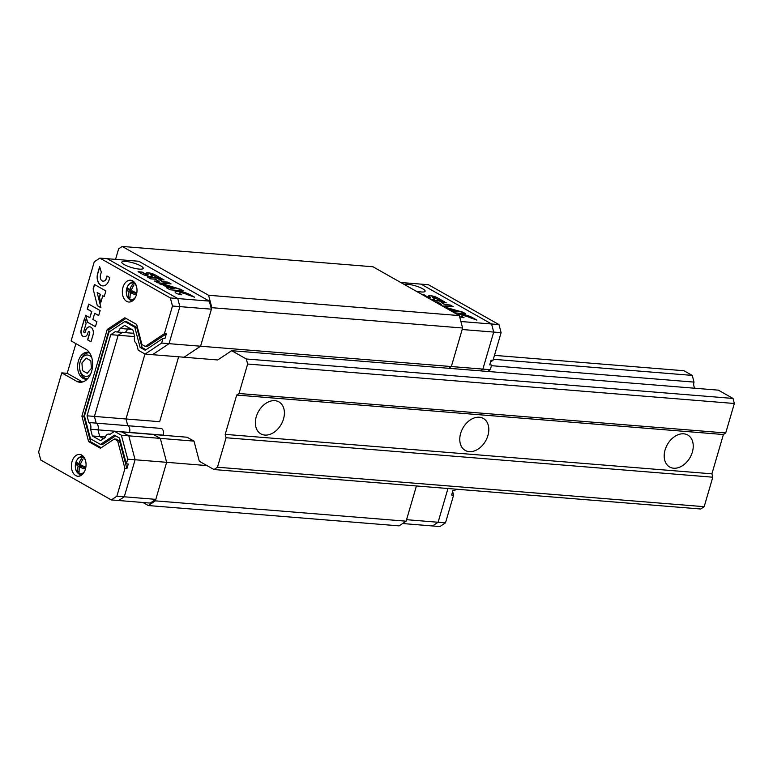 <?xml version="1.0" encoding="UTF-8"?>
<svg xmlns="http://www.w3.org/2000/svg" width="773" height="773" viewBox="0 0 773 773"><rect width="100%" height="100%" fill="white"/><g stroke="black" fill="none" stroke-linecap="round" stroke-linejoin="round"><path stroke-width="1.16" d="M226.083 437.74L712.793 477.202L704.174 506.682L217.464 467.221L226.083 437.74L225.194 434.368L711.904 473.83L712.793 477.202M734.35 403.487L247.64 364.025L239.012 393.505L725.731 432.967L734.35 403.487L733.017 398.443L718.359 390.152L231.649 350.691L217.735 359.967L184.061 357.232L200.584 346.217L211.85 307.683L208.584 295.267L122.192 246.442L118.646 248.8L115.564 259.37M239.012 393.505L236.693 395.061L225.194 434.368M247.64 364.025L246.307 358.981L231.649 350.691M178.631 356.797L159.653 421.7L125.97 418.976L144.966 353.995L125.97 418.976L127.738 425.681A5.15 3.44 -85.4 0 1 129.516 432.397L163.19 435.131A5.15 3.44 -85.4 0 0 161.48 428.445L127.796 425.72L125.97 418.976L94.432 416.415L96.2 423.131L127.738 425.681M142.918 502.479L148.329 505.542L155.363 500.856L166.639 462.312L160.32 438.388L153.431 434.494L187.114 437.228L194.004 441.122L199.318 461.259L213.976 469.549L217.464 467.221M213.976 469.549L700.686 509.001L704.174 506.682M491.454 365.687L694.019 382.104L692.25 375.398L684.008 370.74L494.469 355.367M694.019 382.104A5.15 3.44 -85.4 0 0 695.062 388.268M725.731 432.967L723.402 434.523L711.904 473.83M683.747 433.817A18.368 13.064 119.5 0 0 666.055 447.209A18.368 13.064 119.5 0 0 669.679 467.008A18.368 13.064 119.5 0 0 690.086 457.452A18.368 13.064 119.5 0 0 687.757 435.025A18.368 13.064 119.5 0 0 683.747 433.817M274.908 400.675A18.368 13.064 119.5 0 0 257.216 414.057A18.368 13.064 119.5 0 0 260.839 433.866A18.368 13.064 119.5 0 0 281.256 424.3A18.368 13.064 119.5 0 0 278.918 401.883A18.368 13.064 119.5 0 0 274.908 400.675M479.328 417.246A18.368 13.064 119.5 0 0 461.636 430.629A18.368 13.064 119.5 0 0 465.259 450.437A18.368 13.064 119.5 0 0 485.666 440.871A18.368 13.064 119.5 0 0 483.338 418.454A18.368 13.064 119.5 0 0 479.328 417.246M246.307 358.981L733.017 398.443M493.329 359.271L692.25 375.398M236.693 395.061L723.402 434.523M122.192 246.442L372.944 266.772L459.336 315.597L462.612 328.013L451.335 366.547L448.726 368.296L451.335 366.547L200.584 346.217L211.416 309.181L209.29 301.103L138.773 261.255L107.234 258.694L177.751 298.552L209.29 301.103M148.329 505.542L399.09 525.872L406.125 521.186L416.425 485.956L406.559 519.688L438.098 522.248L432.522 525.959L402.598 523.534M155.363 500.856L406.125 521.186M75.899 343.627L67.222 373.311L61.782 372.876L38.65 451.992L40.776 460.061L111.293 499.918L118.684 500.518L124.269 496.797L135.101 459.761L206.971 465.588M163.016 338.371L164.968 338.535L166.34 333.839L164.388 333.685L145.266 346.43L141.961 344.565L136.657 324.428L124.82 317.742L107.234 329.462L81.89 416.116L88.605 441.576L100.442 448.263L114.356 438.987L116.298 439.151L119.602 441.016L126.898 468.699L128.27 464.003L126.328 463.848L119.515 438.04L114.423 435.16L100.509 444.436L90.48 438.764L84.46 415.961L109.003 332.061L124.753 321.568L134.782 327.24L140.097 347.377L145.189 350.256L163.016 338.371L161.644 343.067L145.121 354.082L138.232 350.188L136.454 343.473A5.15 3.44 -85.4 0 1 134.686 336.757L132.917 330.042L124.675 325.385L120.037 328.477A5.15 3.44 -85.4 0 1 116.452 331.917A5.15 3.44 -85.4 0 1 115.399 331.569L110.761 334.661L87.03 415.816L88.808 422.531A5.15 3.44 -85.4 0 1 90.576 429.247L92.345 435.953L100.587 440.61L105.225 437.518A5.15 3.44 -85.4 0 1 108.809 434.088A5.15 3.44 -85.4 0 1 109.863 434.426L114.501 431.344L153.431 434.494L160.32 438.388L194.004 441.122M211.85 307.683L462.612 328.013M208.584 295.267L459.336 315.597M155.808 499.358L150.223 503.078L118.684 500.518L124.269 496.797L155.808 499.358L166.639 462.312L160.32 438.388L128.782 435.837L135.101 459.761L124.269 496.797L116.868 496.198L124.955 468.544L126.898 468.699M161.644 343.067L200.584 346.217L184.061 357.232L152.513 354.681L169.045 343.666L179.877 306.62L211.416 309.181M114.501 431.344L121.39 435.238L128.782 435.837L121.892 431.943L128.782 435.837L135.101 459.761L127.7 459.162L126.328 463.848M90.576 429.247L97.968 429.846L99.746 436.552L103.495 438.678L99.746 436.552L105.389 437.016M129.516 432.397L97.968 429.846A5.15 3.44 -85.4 0 0 96.2 423.131L94.432 416.415L118.163 335.26L134.647 336.593M110.761 334.661L118.163 335.26L122.453 332.4L118.163 335.26L94.432 416.415L87.03 415.816M122.801 332.168A5.15 3.44 -85.4 0 0 123.844 332.516A5.15 3.44 -85.4 0 0 127.439 329.076L131.835 329.433M129.168 327.926L127.439 329.076L129.168 327.926M145.121 354.082L152.513 354.681L169.045 343.666L179.877 306.62L177.751 298.552L107.234 258.694L99.843 258.095L94.258 261.815L71.126 340.932L85.9 349.28A17.054 11.392 -85.4 0 1 92.248 368.702A17.054 11.392 -85.4 0 1 79.851 382.258A17.054 11.392 -85.4 0 1 76.566 381.224L61.782 372.876M124.24 264.588A11.151 2.454 -163.7 0 1 121.815 262.124A11.151 2.454 -163.7 0 1 133.207 262.897A11.151 2.454 -163.7 0 1 143.218 268.386A11.151 2.454 -163.7 0 1 135.816 268.598A11.151 2.454 -163.7 0 1 124.24 264.588M159.219 281.411L154.552 281.034L157.702 282.812L171.055 283.894L167.905 282.116L162.803 281.701L158.958 279.526L164.05 279.942L156.89 277.836L147.546 277.082L150.706 278.86L155.373 279.237L159.219 281.411L155.073 281.324M177.036 293.74L181.723 294.803L180.322 294.011A4.58 1.005 16.3 0 1 179.423 293.064A4.58 1.005 16.3 0 1 182.389 292.957A4.58 1.005 16.3 0 1 187.114 294.561L194.593 297.199L190.39 294.832A8.996 1.981 16.3 0 0 181.046 291.595A8.996 1.981 16.3 0 0 175.075 291.759A8.996 1.981 16.3 0 0 177.036 293.74M166.504 287.788L170.031 289.788L183.385 290.87L180.582 289.286L163.702 284.155L159.46 283.807L174.766 288.464L171.181 288.174L163.654 285.353L168.205 287.933L166.504 287.788M142.087 272.048L138.077 271.719L142.28 274.096A5.923 1.304 16.3 0 0 148.426 276.232A5.923 1.304 16.3 0 0 152.358 276.116A5.923 1.304 16.3 0 0 151.064 274.811L150.146 274.193L151.856 274.531L156.813 277.333L162.301 278.947L154.929 274.782A5.15 1.131 16.3 0 0 149.614 272.975A5.15 1.131 16.3 0 0 146.281 273.091A5.15 1.131 16.3 0 0 147.295 274.164L148.242 274.811L146.29 274.425L142.087 272.048L138.599 272.019M148.058 274.888L146.223 274.666L142.019 272.289M161.238 278.638L154.929 274.782M154.851 275.033A5.15 1.131 16.3 0 0 149.807 273.284A5.15 1.131 16.3 0 0 146.281 273.227M152.291 276.232A5.923 1.304 16.3 0 0 150.996 275.053L150.291 274.657M168.205 287.933L167.026 288.087M174.766 288.464L171.104 288.416L164.678 285.933M182.795 290.822L180.515 289.527L163.634 284.396L160.581 284.145M193.559 296.9L190.313 295.073A8.996 1.981 16.3 0 0 181.249 291.894A8.996 1.981 16.3 0 0 175.056 291.885M179.423 293.199A4.58 1.005 16.3 0 0 179.355 293.305A4.58 1.005 16.3 0 0 180.244 294.252L180.322 294.011M181.124 294.755L180.244 294.252M162.794 279.836L156.813 278.077L148.068 277.372M170.466 283.855L167.828 282.367L162.736 281.952L158.958 279.526M121.39 435.238L127.7 459.162M164.388 333.685L172.476 306.021L179.877 306.62L177.751 298.552L170.35 297.953L99.843 258.095M114.356 438.987L117.651 440.852L124.955 468.544M172.476 306.021L170.35 297.953M111.293 499.918L116.868 496.198M75.735 475.588A10.938 7.305 94.6 0 1 71.657 463.133A10.938 7.305 94.6 0 1 79.609 454.437A10.938 7.305 94.6 0 1 86.006 465.935A10.938 7.305 94.6 0 1 77.841 476.255A10.938 7.305 94.6 0 1 75.735 475.588M126.675 301.373A10.938 7.305 94.6 0 1 122.598 288.909A10.938 7.305 94.6 0 1 130.56 280.222A10.938 7.305 94.6 0 1 136.956 291.711A10.938 7.305 94.6 0 1 128.791 302.03A10.938 7.305 94.6 0 1 126.675 301.373M87.571 339.83L91.011 341.782L92.973 335.096A6.155 4.107 -85.4 0 0 89.697 326.834A6.155 4.107 -85.4 0 0 85.436 330.834L85.107 331.955A1.044 0.696 -85.4 0 1 83.822 331.231L86.132 323.346L84.624 318.012L81.194 329.742A5.353 3.575 -85.4 0 0 84.093 336.748A5.353 3.575 -85.4 0 0 87.745 333.443L88.074 332.322A1.188 0.792 -85.4 0 1 89.533 333.153L87.571 339.83L91.04 341.695M87.417 322.186L95.417 326.708L96.886 321.694L92.886 319.433L94.673 313.307L98.683 315.577L100.142 310.562L88.692 304.089L87.223 309.103L91.6 311.567L89.803 317.693L85.436 315.229L87.417 322.186L95.446 326.631M93.127 288.928L97.311 305.712L100.963 307.77L97.156 292.552L100.229 294.291L99.292 297.499L100.664 302.968L102.78 295.73L104.239 296.552L105.882 290.948L94.432 284.474L93.127 288.928L97.311 305.712M99.64 266.646L97.688 273.333A9.353 6.252 -85.4 0 0 102.654 285.894A9.353 6.252 -85.4 0 0 109.138 279.807L109.785 277.575L106.974 275.99L106.326 278.212A4.764 3.179 -85.4 0 1 103.08 281.14A4.764 3.179 -85.4 0 1 100.5 274.917L101.311 272.135L99.64 266.646M88.731 352.382A13.518 9.025 -85.4 0 0 80.286 361.426M79.687 368.876A13.518 9.025 -85.4 0 0 86.557 379.166M116.452 331.917L123.844 332.516A5.15 3.44 -85.4 0 0 127.439 329.076L120.037 328.477M92.345 435.953L99.746 436.552L97.968 429.846A5.15 3.44 -85.4 0 0 96.2 423.131L88.808 422.531M89.436 352.604A13.518 9.025 -85.4 0 0 87.755 352.227A13.518 9.025 -85.4 0 0 77.667 364.962A13.518 9.025 -85.4 0 0 85.571 379.166A13.518 9.025 -85.4 0 0 87.291 379.06M67.222 373.311L81.996 381.659A17.054 11.392 -85.4 0 0 82.605 381.978M131.565 301.46A10.938 7.305 94.6 0 1 129.642 299.373M130.966 282.976A10.938 7.305 94.6 0 1 133.207 281.227M80.624 475.685A10.938 7.305 94.6 0 1 78.691 473.598M80.025 457.191A10.938 7.305 94.6 0 1 82.267 455.442M99.746 266.985L97.881 273.342A9.353 6.252 -85.4 0 0 102.751 285.894M103.176 281.15A4.764 3.179 -85.4 0 0 103.273 281.159A4.764 3.179 -85.4 0 0 106.519 278.232L106.326 278.212M107.147 276.087L106.519 278.232M94.596 284.57L93.32 288.947M102.78 295.73L104.268 296.474M97.156 292.552L100.432 294.31L99.495 297.508L100.77 302.62M85.668 315.355L87.61 322.196M88.866 304.185L87.426 309.113L91.794 311.587L89.803 317.693M94.673 313.307L98.702 315.49M88.992 331.569A1.188 0.792 -85.4 0 1 89.726 333.163L87.764 339.849M84.721 318.36L81.194 329.742M81.387 329.752A5.353 3.575 -85.4 0 0 84.189 336.748M84.479 332.632A1.044 0.696 -85.4 0 0 85.301 331.965L85.107 331.955M89.794 326.834A6.155 4.107 -85.4 0 0 85.629 330.854L85.301 331.965M97.514 305.731L100.934 307.664M119.602 441.016L117.651 440.852M115.612 435.837L102.461 444.591L100.509 444.436M134.782 327.24L136.734 327.394L126.695 321.723L124.753 321.568M136.734 327.394L142.048 347.531L140.097 347.377M142.048 347.531L145.952 349.744M166.34 333.839L147.208 346.584L145.266 346.43M125.999 318.408L109.177 329.617L107.234 329.462M109.177 329.617L83.842 416.27L81.89 416.116M83.842 416.27L90.557 441.731L88.605 441.576M90.557 441.731L101.205 447.751M130.077 297.991A15.904 10.339 -62.6 0 1 130.589 292.735A15.904 4.406 12.5 0 0 135.12 294.629A14.919 9.701 -62.6 0 1 135.719 292.571A15.904 2.561 -160 0 1 131.255 290.435A15.904 10.339 -62.6 0 1 133.797 285.276A14.919 2.396 -160 0 1 132.454 284.512A15.904 12.194 121.9 0 0 129.758 289.595A15.904 2.561 -160 0 1 127.41 287.875A14.919 11.431 121.9 0 0 126.801 289.933A15.904 4.406 12.5 0 0 129.081 291.885A15.904 12.194 121.9 0 0 128.733 297.238A14.919 4.136 12.5 0 0 129.371 297.615A14.919 4.136 12.5 0 0 130.077 297.991M128.733 297.238L130.057 297.247M130.589 292.735L133.642 292.513L135.42 293.518M129.758 289.595L131.429 289.962M126.801 289.933L129.11 289.952L132.598 291.923L132.396 292.609M129.294 289.305L129.11 289.952M129.081 291.885L132.598 291.923M79.126 472.216A15.904 10.339 -62.6 0 1 79.638 466.96A15.904 4.406 12.5 0 0 84.17 468.853A14.919 9.701 -62.6 0 1 84.779 466.795A15.904 2.561 -160 0 1 80.315 464.66A15.904 10.339 -62.6 0 1 82.846 459.491A14.919 2.396 -160 0 1 81.503 458.737A15.904 12.194 121.9 0 0 78.807 463.81A15.904 2.561 -160 0 1 76.459 462.09A14.919 11.431 121.9 0 0 75.86 464.148A15.904 4.406 12.5 0 0 78.141 466.109A15.904 12.194 121.9 0 0 77.783 471.453A14.919 4.136 12.5 0 0 78.421 471.839A14.919 4.136 12.5 0 0 79.126 472.216M77.783 471.453L79.107 471.472M79.638 466.96L82.692 466.737L84.47 467.742M78.807 463.81L80.489 464.187M75.86 464.148L78.16 464.177L81.648 466.148L81.445 466.824M78.353 463.529L78.16 464.177M78.141 466.109L81.648 466.148M89.542 352.759A13.122 8.764 -85.4 0 0 89.513 352.759A13.122 8.764 -85.4 0 0 81.088 359.426L80.653 360.46A10.706 7.15 -85.4 0 0 79.89 369.89A10.706 7.15 -85.4 0 0 90.46 374.364M79.89 369.89L80.15 370.982A13.122 8.764 -85.4 0 0 87.397 378.915A13.122 8.764 -85.4 0 0 87.426 378.915M91.813 357.754A10.706 7.15 -85.4 0 0 89.591 355.667A10.706 7.15 -85.4 0 0 80.653 360.46M81.938 363.02L82.469 370.625L87.194 373.291L91.388 368.363L90.856 360.769L86.132 358.092L81.938 363.02M400.772 282.493L421.072 284.135L491.58 323.993L421.072 284.135L428.464 284.735L498.981 324.592L501.107 332.67L493.019 360.324L491.077 360.17L489.705 364.856L491.647 365.02L490.275 369.707L451.335 366.547L462.167 329.511L493.705 332.071L482.874 369.108L480.265 370.847L482.874 369.108L493.705 332.071L491.58 323.993L460.892 321.51M447.963 488.517L438.098 522.248L432.522 525.959L439.914 526.558L445.499 522.848L438.098 522.248L447.963 488.517M415.893 291.044A11.151 2.454 16.3 0 0 425.131 291.237A11.151 2.454 16.3 0 0 422.696 288.783A11.151 2.454 16.3 0 0 412.502 285.073A11.151 2.454 16.3 0 0 404.269 284.474M435.131 301.924L437.663 302.127L441.518 304.301L438.987 304.098M442.137 305.876L453.345 306.784L450.195 305.006L445.103 304.591L441.248 302.417L446.35 302.832L439.18 300.726L431.981 300.137M459.655 316.814L464.013 317.693L462.612 316.901A4.58 1.005 16.3 0 1 461.723 315.944A4.58 1.005 16.3 0 1 464.679 315.848A4.58 1.005 16.3 0 1 469.404 317.452L476.883 320.09L472.68 317.713A8.996 1.981 16.3 0 0 463.636 314.534A8.996 1.981 16.3 0 0 457.432 314.524M445.721 307.905L457.056 311.345L453.471 311.055L446.765 308.495M454.466 312.843L465.675 313.751L462.872 312.176L443.886 306.871M423.034 295.073L428.513 297.557L424.387 294.938L422.512 294.784M428.59 297.315L430.532 297.702L429.585 297.054A5.15 1.131 16.3 0 1 428.571 295.982A5.15 1.131 16.3 0 1 431.904 295.866A5.15 1.131 16.3 0 1 437.218 297.673L444.591 301.837L439.103 300.224L434.155 297.421L432.436 297.083L433.353 297.702A5.923 1.304 16.3 0 1 434.648 299.006A5.923 1.304 16.3 0 1 429.827 298.919M428.513 297.557L430.348 297.779M443.538 301.528L437.218 297.673M437.151 297.914A5.15 1.131 16.3 0 0 432.107 296.165A5.15 1.131 16.3 0 0 428.571 296.117M434.581 299.122A5.923 1.304 16.3 0 0 433.286 297.943L432.58 297.547M457.056 311.345L453.403 311.306L447.789 309.074M465.085 313.703L462.805 312.418L444.407 307.161M475.849 319.79L472.612 317.964A8.996 1.981 16.3 0 0 464.042 314.891A8.996 1.981 16.3 0 0 457.548 314.592M461.723 316.08A4.58 1.005 16.3 0 0 461.645 316.196A4.58 1.005 16.3 0 0 462.544 317.143L462.612 316.901M463.423 317.645L462.544 317.143M441.518 304.301L439.508 304.388M445.093 302.726L439.112 300.968L432.503 300.436M452.756 306.736L450.118 305.248L445.026 304.833L441.248 302.417M487.657 371.455L490.275 369.707M455.355 489.116L454.959 490.497L453.007 490.333L451.635 495.029L453.587 495.184L445.499 522.848M501.107 332.67L493.705 332.071L491.58 323.993L498.981 324.592M490.546 361.977L493.019 360.324M453.587 495.184L452.64 491.599M81.996 381.659L76.566 381.224M135.391 297.373A8.339 5.566 94.6 0 1 129.574 299.112A8.339 5.566 94.6 0 1 127.487 286.551A8.339 5.566 94.6 0 1 136.328 285.875M129.874 283.73A8.754 5.846 94.6 0 1 133.111 282.618A8.754 5.846 94.6 0 1 135.198 283.411M133.884 299.634A8.754 5.846 94.6 0 1 131.69 300.069A8.754 5.846 94.6 0 1 129.999 299.538M84.45 471.598A8.339 5.566 94.6 0 1 78.624 473.327A8.339 5.566 94.6 0 1 76.537 460.766A8.339 5.566 94.6 0 1 85.378 460.099M78.923 457.954A8.754 5.846 94.6 0 1 82.16 456.843A8.754 5.846 94.6 0 1 84.257 457.626M82.933 473.849A8.754 5.846 94.6 0 1 80.75 474.284A8.754 5.846 94.6 0 1 79.059 473.762M123.844 332.516L133.777 333.318M108.809 434.088L110.201 434.204M134.753 282.754L133.111 282.618C126.376 281.556 123.554 296.503 129.816 299.48L133.333 300.204M83.803 456.978L82.16 456.843C75.435 455.77 72.604 470.718 78.865 473.704L82.392 474.419"/></g></svg>

